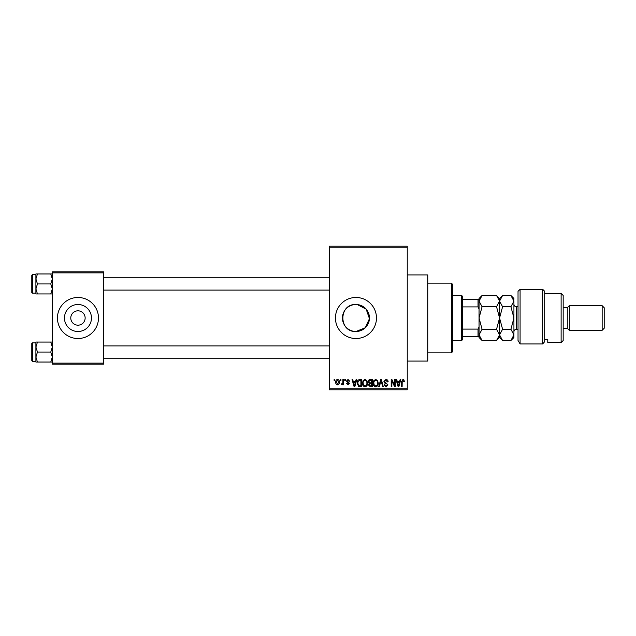<?xml version="1.0" encoding="UTF-8"?>
<svg xmlns="http://www.w3.org/2000/svg" width="636" height="636" viewBox="0 0 636 636"><rect width="100%" height="100%" fill="white"/><g stroke="black" fill="none" stroke-linecap="round" stroke-linejoin="round"><path stroke-width="0.95" d="M355.953 304.501C338.551 303.65 338.527 332.342 355.953 331.499A13.499 13.499 0 0 0 369.452 318A13.499 13.499 0 0 0 355.953 304.501A13.499 13.499 0 0 0 342.454 318A13.499 13.499 0 0 0 355.953 331.499L365.263 327.779L369.437 318.684L366.169 309.175L357.297 304.565M355.953 297.481A20.519 20.519 0 0 0 335.442 318A20.519 20.519 0 0 0 355.953 338.519A20.519 20.519 0 0 0 376.472 318A20.519 20.519 0 0 0 355.953 297.481M407.247 274.919L427.758 274.919L427.758 361.081L407.247 361.081M77.958 310.821A7.179 7.179 0 0 0 70.779 318A7.179 7.179 0 0 0 77.958 325.179A7.179 7.179 0 0 0 85.144 318A7.179 7.179 0 0 0 77.958 310.821M77.958 304.501A13.499 13.499 0 0 0 64.459 318A13.499 13.499 0 0 0 77.958 331.499A13.499 13.499 0 0 0 91.465 318A13.499 13.499 0 0 0 77.958 304.501M77.958 297.481A20.519 20.519 0 0 0 57.447 318A20.519 20.519 0 0 0 77.958 338.519A20.519 20.519 0 0 0 98.477 318A20.519 20.519 0 0 0 77.958 297.481M340.292 380.574L340.292 379.549L340.944 379.549L340.944 380.574L340.292 380.574M342.899 382.252L342.899 379.549L343.551 379.549L343.551 384.772L342.899 384.772L342.899 383.937L342.12 384.867L341.5 384.581L341.683 383.842L342.78 383.325L342.899 382.252M344.768 380.574L344.768 379.549L345.42 379.549L345.42 380.574L344.768 380.574M346.445 381.139L348.019 379.454L349.617 381.131L348.957 381.226L347.979 380.201L347.097 381.012L349.522 383.373L348.051 384.867L346.533 383.373L348.027 384.12L348.87 383.484L346.445 381.139M355.548 381.695L356.112 379.549L356.796 379.549L354.809 386.728L354.125 386.728L352.042 379.549L352.718 379.549L353.29 381.695L355.548 381.695M365 379.454L366.877 380.582L367.521 383.047C367.664 385.082 366.821 386.338 364.992 386.823C363.212 386.354 362.369 385.122 362.48 383.134L363.132 380.551L365 379.454M375.725 379.454L377.601 380.582L378.245 383.047C378.388 385.082 377.546 386.338 375.717 386.823C373.936 386.354 373.094 385.122 373.205 383.134L373.857 380.551L375.725 379.454M402.946 379.454L403.963 379.962L404.353 381.695L403.701 381.783L402.914 380.296L402.206 380.837L402.119 386.728L401.467 386.728L401.467 381.854L402.946 379.454M329.281 388.779L407.247 388.779L407.247 389.804L329.281 389.804L329.281 246.196L407.247 246.196L407.247 247.221L329.281 247.221M407.247 388.779L407.247 247.221M399.559 381.695L400.124 379.549L400.807 379.549L398.828 386.728L398.136 386.728L396.053 379.549L396.737 379.549L397.301 381.695L399.559 381.695M394.654 385.297L394.654 379.549L395.306 379.549L395.306 386.728L394.614 386.728L391.856 380.972L391.856 386.728L391.204 386.728L391.204 379.549L391.903 379.549L394.654 385.297M383.929 381.536L385.965 379.454C387.38 379.605 388.095 380.415 388.127 381.878L387.475 381.974L385.909 380.296L384.581 381.521L387.944 384.852L386.084 386.823L384.12 384.677L384.772 384.581L386.06 385.98L387.292 384.828L387.086 384.096L384.923 383.246L383.929 381.536M378.682 386.728L380.726 379.549L381.369 379.549L383.301 386.728L382.626 386.728L381.083 380.392L379.358 386.728L378.682 386.728M368.268 381.656C368.276 380.304 368.944 379.605 370.255 379.549L372.275 379.549L372.275 386.728L370.247 386.728L368.451 384.923L369.158 383.421L368.268 381.656M357.17 383.174C356.995 381.139 357.822 379.923 359.634 379.549L361.55 379.549L361.55 386.728L358.688 386.593L357.17 383.174M335.721 382.212C335.593 380.718 336.198 379.795 337.533 379.454C338.861 379.787 339.465 380.694 339.354 382.156C339.465 383.635 338.861 384.534 337.533 384.867C336.229 384.541 335.625 383.659 335.721 382.212M334.131 380.574L334.131 379.549L334.782 379.549L334.782 380.574L334.131 380.574M52.319 271.842L103.604 271.842L103.604 272.868L52.319 272.868L52.319 271.842M103.604 363.132L103.604 364.158L52.319 364.158L52.319 363.132L103.604 363.132L103.604 272.868M52.319 363.132L52.319 272.868M398.732 384.621L399.344 382.53L397.524 382.53L398.43 385.98L398.732 384.621M375.717 385.98C377.116 385.599 377.736 384.613 377.593 383.031C377.681 381.552 377.061 380.646 375.733 380.296C374.365 380.67 373.737 381.624 373.857 383.15L374.135 384.78L375.717 385.98M371.623 385.893L371.623 383.747L369.715 383.81L369.103 384.804L370.486 385.893L371.623 385.893M371.623 382.904L371.623 380.392L369.564 380.479L368.92 381.648L370.335 382.904L371.623 382.904M364.992 385.98C366.392 385.599 367.012 384.613 366.869 383.031C366.956 381.552 366.336 380.646 365.008 380.296C363.641 380.67 363.013 381.624 363.132 383.15L363.41 384.78L364.992 385.98M360.898 385.893L360.898 380.392L359.722 380.392L358.084 381.433L357.822 383.19L358.807 385.75L360.898 385.893M354.713 384.621L355.325 382.53L353.505 382.53L354.419 385.98L354.713 384.621M337.557 384.12L338.702 382.164L337.517 380.201L336.372 382.164L337.557 384.12M451.353 352.877L451.353 283.123L452.379 284.149L452.379 351.851L451.353 352.877L427.758 352.877M451.353 283.123L427.758 283.123M35.902 347.065L35.902 357.05L37.445 352.058L35.902 347.065L37.445 342.073L35.902 342.073L35.902 347.065M32.412 361.288L31.8 360.676L31.8 343.44L32.412 342.828L32.412 361.288L35.902 361.288M52.319 342.073L50.769 342.073L52.319 347.065L50.769 352.058L37.445 352.058M50.769 342.073L37.445 342.073M50.769 352.058L52.319 357.05L50.769 362.043L37.445 362.043L35.902 357.05L35.902 362.043L37.445 362.043M50.769 362.043L52.319 362.043M461.617 295.43L462.642 296.455L462.642 339.545L461.617 340.57L461.617 295.43L452.379 295.43M462.642 299.532L479.051 299.532L479.051 309.056L478.026 306.902L478.026 299.532M462.642 329.098L478.026 329.098L479.051 326.944L479.051 336.468L478.026 336.468L478.026 329.098M462.642 306.902L478.026 306.902M462.642 336.468L478.026 336.468M52.319 273.957L50.769 273.957L52.319 278.95L50.769 283.942L52.319 288.935L50.769 293.927L37.445 293.927L35.902 288.935L37.445 283.942L35.902 278.95L37.445 273.957L35.902 273.957L35.902 293.927L37.445 293.927M31.8 292.56L31.8 275.324L32.412 274.712L32.412 293.172L31.8 292.56M50.769 273.957L37.445 273.957M50.769 283.942L37.445 283.942M50.769 293.927L52.319 293.927M518.03 291.328L520.081 289.277L520.081 343.949L518.03 340.475L518.03 291.328M561.119 293.379L563.17 295.43L563.17 340.57L561.119 342.621L561.119 293.379L544.702 293.379M567.272 307.745L567.272 328.255L569.323 330.307L569.323 305.693L567.272 307.745L563.17 307.745M602.149 305.693L604.2 307.745L604.2 328.255L602.149 330.307L602.149 305.693L569.323 305.693M602.149 330.307L569.323 330.307M567.272 328.255L563.17 328.255M544.702 339.322L547.779 339.322L547.779 342.621L547.779 339.322M561.119 342.621L547.779 342.621M542.651 289.277L544.702 291.328L544.702 341.659L542.651 343.949L520.081 343.949L542.651 343.949L542.651 289.277L520.081 289.277M542.651 343.949L544.702 341.659M518.03 340.475L520.081 343.949M482.064 306.751L479.051 301.122L482.064 295.494L496.549 295.494L499.57 301.122L496.549 306.751L482.064 306.751L479.051 318L482.064 329.249L496.549 329.249L499.57 334.878L496.549 340.506L482.064 340.506L479.051 334.878L482.064 329.249M496.549 306.751L499.57 318L496.549 329.249M498.727 337.772L499.347 336.349M496.549 295.494L499.57 298.507L499.57 337.493L496.549 340.506M479.051 336.468L479.051 337.493L482.064 340.506M479.051 326.944L479.051 309.056M482.064 295.494L479.051 298.507L479.051 299.532M499.57 301.122L502.583 295.494L510.915 295.494L513.928 301.122L513.928 337.493L510.915 340.506L502.583 340.506L499.57 334.878L502.583 329.249L499.57 318L502.583 306.751L499.57 301.122M499.57 334.878L499.626 335.609M510.915 295.494L513.928 298.507L513.864 300.343M513.928 301.122L510.915 306.751L513.928 318L510.915 329.249L513.928 334.878L510.915 340.506M513.085 337.78L513.864 335.657M510.915 329.249L502.583 329.249M510.915 306.751L502.583 306.751M518.03 306.719L516.392 306.719L516.392 329.281C514.898 329.432 514.079 330.251 513.928 331.746M32.412 342.828L35.902 342.828M329.281 358.211L103.604 358.211M329.281 345.905L103.604 345.905M103.604 277.789L329.281 277.789M103.604 290.096L329.281 290.096M461.617 340.57L452.379 340.57M32.412 293.172L35.902 293.172M32.412 274.712L35.902 274.712M499.57 298.507L502.583 295.494M499.57 337.493L502.583 340.506M518.03 329.281L516.392 329.281M516.392 306.719C514.898 306.568 514.079 305.749 513.928 304.254"/></g></svg>
